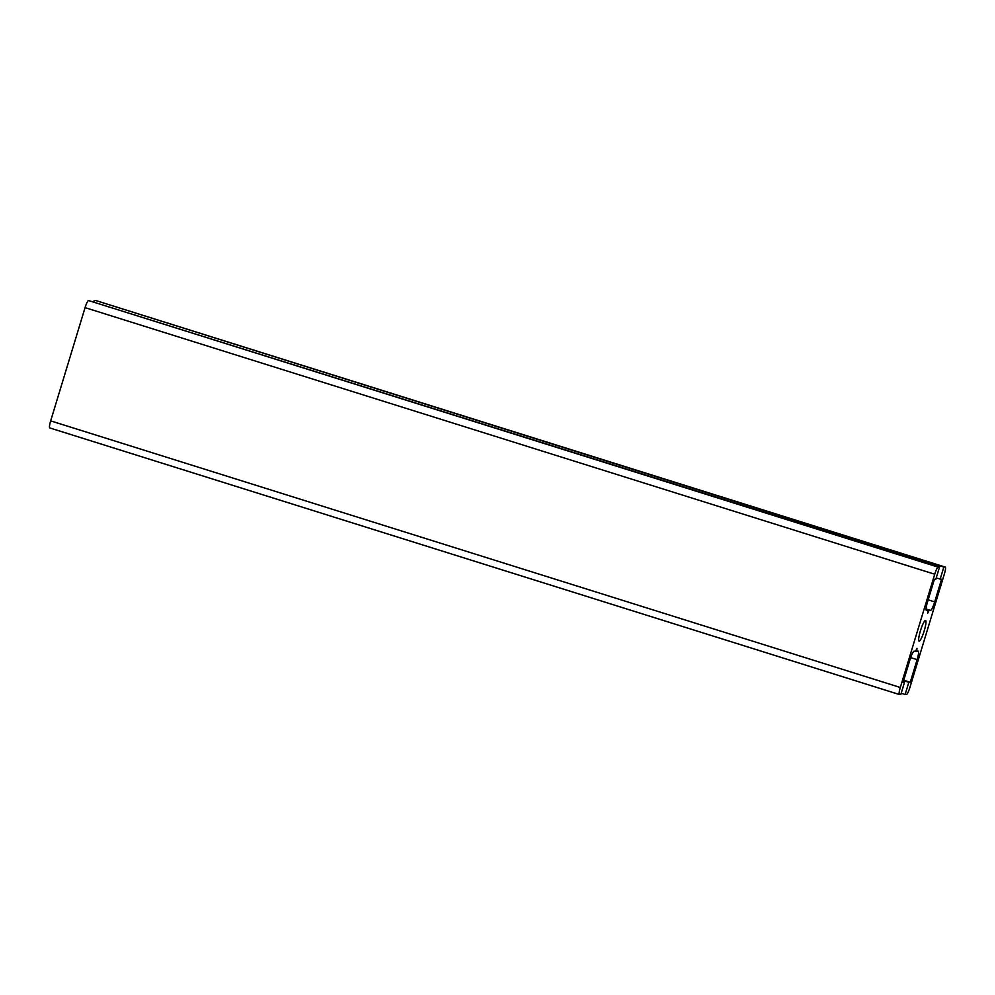<?xml version="1.0" encoding="UTF-8"?>
<svg xmlns="http://www.w3.org/2000/svg" width="995" height="995" viewBox="0 0 995 995"><rect width="100%" height="100%" fill="white"/><g stroke="black" fill="none" stroke-linecap="round" stroke-linejoin="round"><path stroke-width="1.49" d="M919.181 641.141A10.821 1.803 107.4 0 0 924.131 631.066A10.821 1.803 107.4 0 0 925.561 620.482A10.821 1.803 107.4 0 0 920.599 630.258A10.821 1.803 107.4 0 0 919.082 641.116A10.821 1.803 107.4 0 0 919.181 641.141M940.138 579.252L943.832 567.075L945.188 567.063A7.413 1.231 107.4 0 1 945.25 567.075A7.413 1.231 107.4 0 1 944.33 574.127L909.928 687.371A7.413 1.231 107.4 0 1 906.47 694.46L905.127 694.473L908.821 682.309L910.251 682.284L917.129 659.635A8.893 1.48 107.4 0 0 918.236 651.178A8.893 1.48 107.4 0 0 918.161 651.165L916.644 651.178L916.992 648.354L915.611 651.19L914.106 651.203A8.893 1.48 107.4 0 0 909.965 659.722L903.087 682.371L904.505 682.346L900.811 694.522L899.455 694.535A7.413 1.231 107.4 0 1 899.393 694.535A7.413 1.231 107.4 0 1 900.313 687.483L934.715 574.227A7.413 1.231 107.4 0 1 938.173 567.138L939.516 567.125L935.822 579.301L934.392 579.314L927.514 601.963A8.893 1.48 107.4 0 0 926.407 610.433A8.893 1.48 107.4 0 0 926.494 610.445L927.999 610.42L927.651 613.243L929.031 610.408L930.536 610.395A8.893 1.48 107.4 0 0 934.678 601.888L941.556 579.239L936.208 578.02M929.031 610.408L926.059 609.475M927.999 610.42L926.096 609.823M939.516 567.125L88.53 300.54A7.413 1.231 -72.6 0 0 85.073 307.629L50.67 420.873A7.413 1.231 -72.6 0 0 49.75 427.925A7.413 1.231 -72.6 0 0 49.812 427.937L899.331 694.498M904.505 682.346L903.211 681.948M916.644 651.178L915.748 650.904M910.251 682.284L903.734 680.244M908.821 682.309L903.597 680.667M905.127 694.473L901.196 693.241M943.832 567.075L95.545 300.465A7.413 1.231 -72.6 0 1 95.607 300.465A7.413 1.231 -72.6 0 1 95.669 300.502M93.804 301.759L94.189 300.478M934.678 601.888L928.161 599.836M930.536 610.395L926.059 608.99M938.173 567.138L88.53 300.54M934.715 574.227L85.073 307.629M900.313 687.483L50.67 420.873M917.129 659.635L910.649 657.608M945.188 567.063L95.545 300.465M899.393 694.535L49.75 427.925M945.25 567.075L95.607 300.465"/></g></svg>

